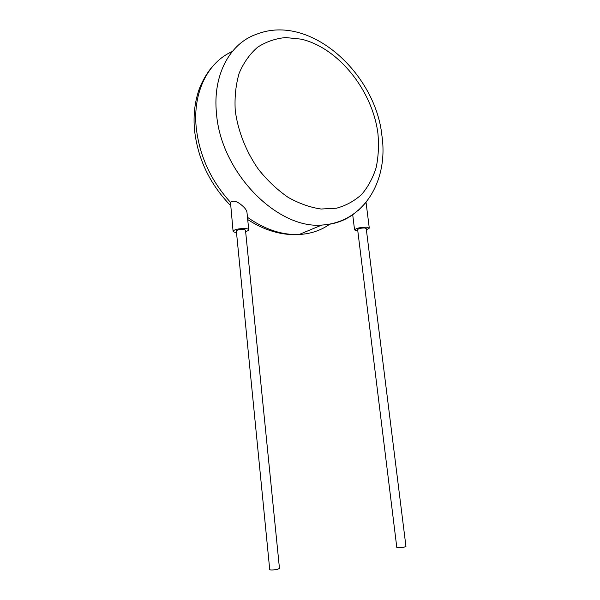 <?xml version="1.0" encoding="UTF-8"?>
<svg xmlns="http://www.w3.org/2000/svg" width="600" height="600" viewBox="0 0 600 600"><rect width="100%" height="100%" fill="white"/><g stroke="black" fill="none" stroke-linecap="round" stroke-linejoin="round"><path stroke-width="0.9" d="M277.388 569.325C273.345 570.067 270.795 570.188 269.737 569.685L236.34 230.917C237.188 229.882 239.528 229.365 243.382 229.365L245.483 230.093L279.472 568.463L277.388 569.325M236.49 232.433C234.3 232.245 233.16 231.84 233.077 231.195C234.517 229.425 238.545 228.54 245.153 228.548C247.455 228.72 248.655 229.132 248.745 229.792C248.685 230.407 247.642 231 245.632 231.562M232.245 51.54C208.042 62.093 192.728 92.04 196.192 127.26C199.343 155.572 210.765 180.585 230.475 202.298C233.438 200.025 237.585 201.353 242.917 206.257C245.295 208.388 246.645 210.413 246.975 212.325L248.737 229.71M230.475 202.298L233.077 231.195M396.795 547.395C398.033 547.86 400.605 547.748 404.505 547.058L405.952 546.428L366.218 228.525L364.718 227.97C360.975 228 358.612 228.54 357.638 229.575L396.795 547.395M357.803 230.917L354.57 229.942C356.25 228.157 360.3 227.243 366.72 227.197L369.285 228.142L366.382 229.822M369.278 228.06L366.053 202.388L358.043 210.757M377.91 133.373C372.532 90.975 338.88 48.015 301.312 39.165L285.66 37.553C275.475 38.52 266.138 41.73 257.655 47.19C249.892 53.903 243.75 62.52 239.228 73.043C235.815 84.472 234.487 96.915 235.23 110.385C237.877 130.905 246.045 151.613 258.48 169.373C267.42 180.54 277.298 189.863 288.09 197.333C299.138 203.535 310.125 207.435 321.067 209.025L336.54 208.208C346.147 205.553 354.555 200.925 361.77 194.317C368.153 186.75 372.945 177.833 376.163 167.572C378.428 156.757 379.005 145.358 377.91 133.373M354.173 213.623C345 220.665 334.2 224.475 321.78 225.06C277.305 229.155 220.837 172.597 216.487 113.37C212.483 74.843 230.07 43.035 256.837 34.133C310.597 13.155 375.653 73.957 381.907 135.532M247.485 217.327C264.817 229.462 282.038 235.178 299.138 234.487C310.845 233.858 321.135 230.362 330.007 224.01M354.57 229.942L352.702 214.718M212.34 66.75C208.425 70.815 200.812 82.59 197.895 93.21C194.498 104.535 193.358 116.708 194.483 129.72C197.708 158.767 209.73 184.035 230.558 205.515M247.71 219.562C264.728 230.58 281.873 235.553 299.138 234.487L321.78 225.06C364.38 222.42 388.522 180.285 381.93 135.712"/></g></svg>
